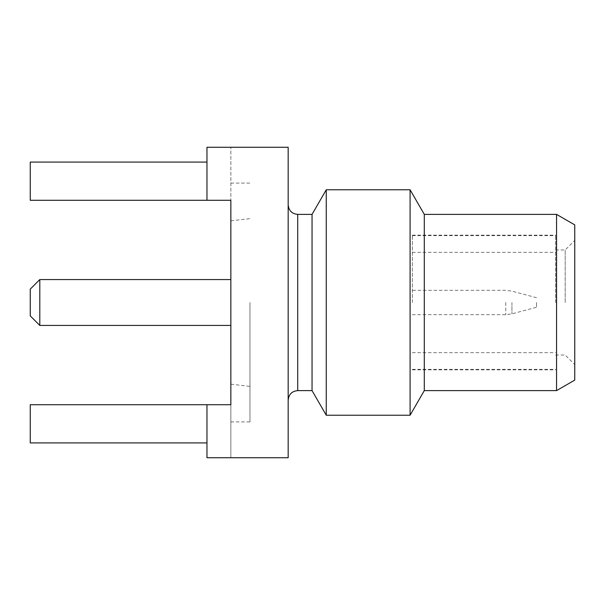 <?xml version="1.0" encoding="UTF-8"?>
<svg xmlns="http://www.w3.org/2000/svg" width="605" height="605" viewBox="0 0 605 605"><rect width="100%" height="100%" fill="white"/><g stroke="black" fill="none" stroke-linecap="round" stroke-linejoin="round"><path stroke-width="0.45" stroke-dasharray="3.02 2.27" d="M30.25 315.87L30.25 289.13M39.801 325.429L39.801 279.57M230.853 302.5L230.853 147.272L230.853 302.5M249.963 302.5L249.963 421.904L249.963 302.5M230.853 457.728L230.853 404.715L230.853 457.728L206.97 457.728L230.853 457.728M206.97 200.285L206.97 162.079L206.97 200.285L230.853 200.285L30.25 200.285L206.97 200.285L206.97 147.272L206.97 162.079L206.97 147.272L288.169 147.272L288.169 457.728L206.97 457.728L206.97 404.715L206.97 457.728L206.97 404.715L230.853 404.715L30.25 404.715L30.25 442.92L206.97 442.92L30.25 442.92L30.25 404.715L230.853 404.715M288.169 302.5L288.169 204.823L288.169 302.5M312.051 390.626L312.051 214.374M326.254 415.219L326.254 189.781M410.092 415.219L410.092 189.781M424.294 390.626L424.294 214.374M556.547 390.626L556.547 214.374M574.75 380.114L574.75 224.886M574.75 302.5L574.75 364.596L574.75 302.5M565.199 302.5L565.199 249.963L565.199 302.5M555.647 302.5L555.647 235.156L555.647 302.5M206.97 442.92L30.25 442.92L30.25 404.715L206.97 404.715M206.97 162.079L30.25 162.079L206.97 162.079L30.25 162.079L30.25 200.285L30.25 162.079L30.25 200.285L230.853 200.285M412.353 302.5L412.353 235.156L412.353 302.5M536.537 302.5L536.537 307.279L536.537 302.5M297.721 390.626L297.721 214.374M505.765 302.5L505.765 314.683L505.765 302.5M511.943 302.5L511.943 313.866L511.943 302.5M230.853 384.175L249.963 386.353M230.853 220.825L249.963 218.647M230.853 183.096L249.963 183.096M555.647 249.963L565.199 249.963L574.75 240.404M555.647 355.037L565.199 355.037L574.75 364.596M230.853 421.904L249.963 421.904M412.353 252.345L555.647 252.345M412.353 352.654L555.647 352.654M412.353 314.683L505.765 314.683L511.943 313.866L536.537 307.279M536.537 297.721L511.943 291.134L505.765 290.317L412.353 290.317M412.353 235.156L555.647 235.156M412.353 369.368L555.647 369.368M412.353 235.632L555.647 235.632M412.353 369.844L555.647 369.844"/><path stroke-width="0.91" d="M39.801 325.429L39.801 279.57L30.25 289.13L30.25 315.87L39.801 325.429L230.853 325.429M230.853 200.285L230.853 404.715L230.853 200.285L206.97 200.285L206.97 147.272L288.169 147.272L288.169 457.728L206.97 457.728L206.97 404.715L230.853 404.715M312.051 390.626L297.721 390.626L297.721 214.374L312.051 214.374L312.051 390.626L326.254 415.219L410.092 415.219L410.092 189.781L424.294 214.374L424.294 390.626L410.092 415.219M312.051 214.374L326.254 189.781L326.254 415.219M556.547 390.626L574.75 380.114L574.75 224.886L556.547 214.374L556.547 390.626L424.294 390.626M206.97 442.92L30.25 442.92L30.25 404.715L206.97 404.715M206.97 162.079L30.25 162.079L30.25 200.285L206.97 200.285M297.721 214.374C291.973 213.868 288.789 210.676 288.169 204.823M424.294 214.374L556.547 214.374M326.254 189.781L410.092 189.781M297.721 390.626C291.973 391.133 288.789 394.324 288.169 400.177M39.801 279.57L230.853 279.57"/></g></svg>
